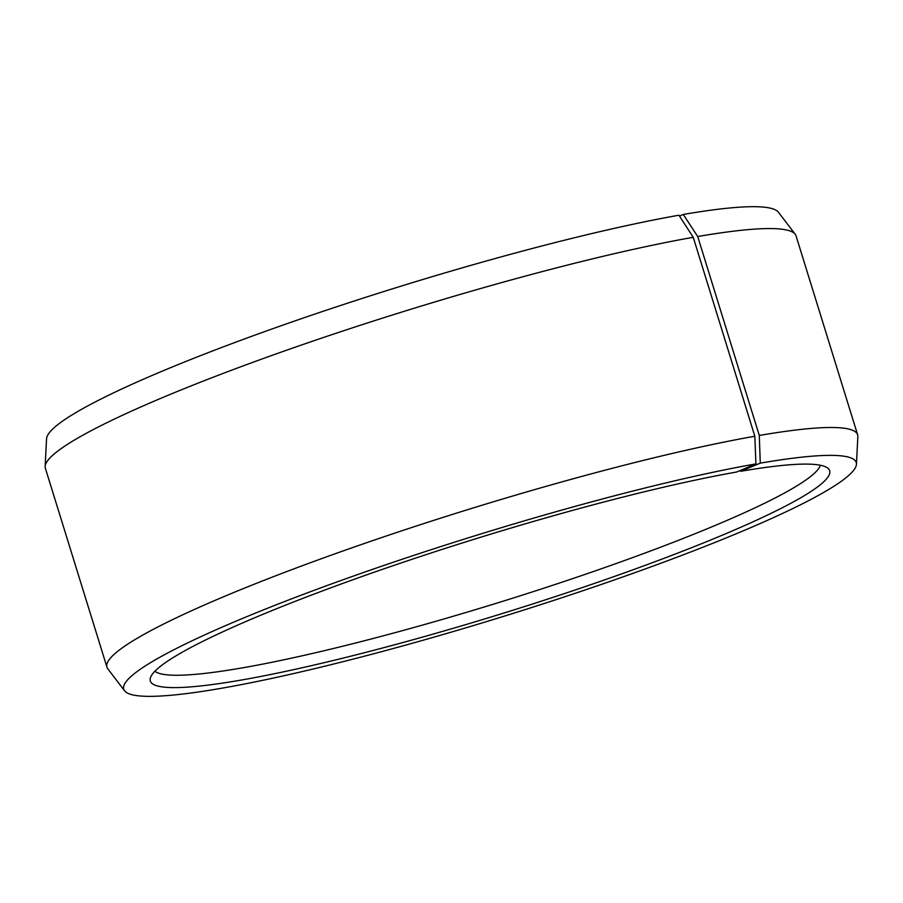 <?xml version="1.0" encoding="UTF-8"?>
<svg xmlns="http://www.w3.org/2000/svg" width="903" height="903" viewBox="0 0 903 903"><rect width="100%" height="100%" fill="white"/><g stroke="black" fill="none" stroke-linecap="round" stroke-linejoin="round"><path stroke-width="1.35" d="M154.91 671.234A349.258 38.931 162.8 0 0 244.532 667.486A349.258 38.931 162.8 0 0 604.265 567.739A349.258 38.931 162.8 0 0 820.353 465.248M693.244 237.308A392.918 43.795 162.8 0 0 282.718 351.572A392.918 43.795 162.8 0 0 45.15 466.433L46.561 438.79A383.38 42.734 162.8 0 1 278.372 326.717A383.38 42.734 162.8 0 1 678.932 215.219L693.244 237.308L754.829 436.239L755.913 463.894L736.611 472.021A355.556 39.63 162.8 0 0 368.909 574.071A355.556 39.63 162.8 0 0 150.282 678.322A355.556 39.63 162.8 0 0 243.37 679.688A355.556 39.63 162.8 0 0 631.378 570.391A355.556 39.63 162.8 0 0 828.175 468.476A355.556 39.63 162.8 0 0 740.652 471.31L740.009 470.587M755.913 463.894A383.38 42.734 162.8 0 0 341.548 580.302A383.38 42.734 162.8 0 0 124.569 690.795A383.38 42.734 162.8 0 0 224.068 687.815A383.38 42.734 162.8 0 0 624.628 576.317A383.38 42.734 162.8 0 0 856.439 464.244A383.38 42.734 162.8 0 0 760.27 463.137L740.652 471.31M754.829 436.239A392.918 43.795 162.8 0 0 337.203 553.02A392.918 43.795 162.8 0 0 106.949 667.17A392.918 43.795 162.8 0 0 107.784 668.784L124.569 690.795M45.15 466.433A392.918 43.795 162.8 0 0 45.364 468.239L106.949 667.17M679.474 216.054L683.289 214.462L697.714 236.53L759.288 435.46L760.27 463.137M856.439 464.244L857.85 436.6A392.918 43.795 162.8 0 0 857.636 434.794L796.051 235.864A392.918 43.795 162.8 0 0 795.216 234.249L778.431 212.239A383.38 42.734 162.8 0 0 683.289 214.462M795.216 234.249A392.918 43.795 162.8 0 0 697.714 236.53M857.636 434.794A392.918 43.795 162.8 0 0 759.288 435.46"/></g></svg>
